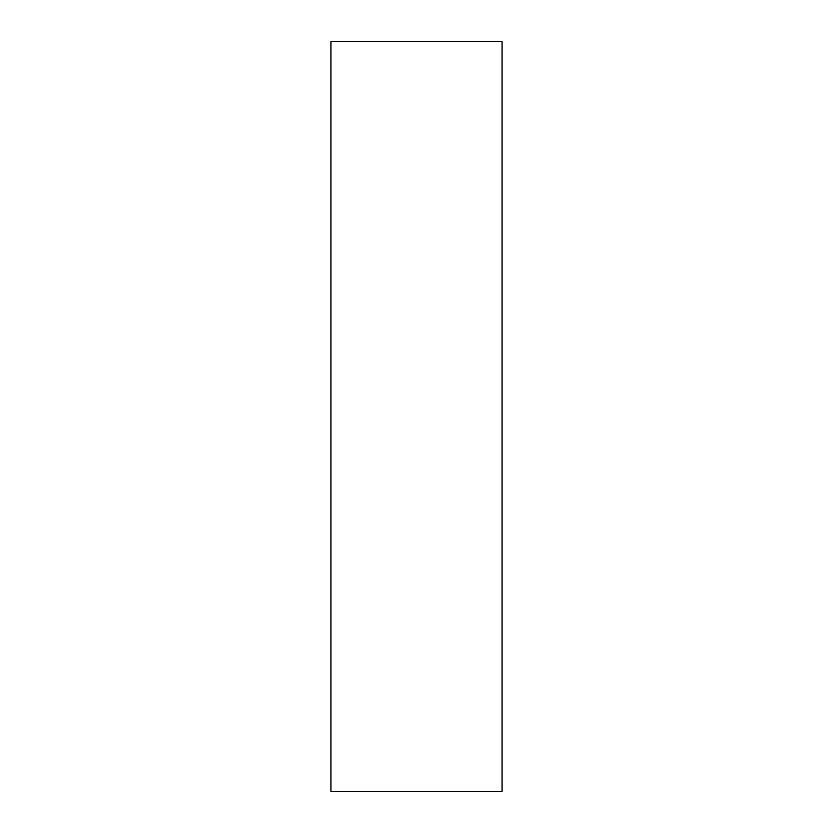 <?xml version="1.0" encoding="UTF-8"?>
<svg xmlns="http://www.w3.org/2000/svg" width="833" height="833" viewBox="0 0 833 833"><rect width="100%" height="100%" fill="white"/><g stroke="black" fill="none" stroke-linecap="round" stroke-linejoin="round"><path stroke-width="1.25" d="M502.08 791.35L330.92 791.35L330.92 41.65L502.08 41.65L502.08 791.35"/></g></svg>
